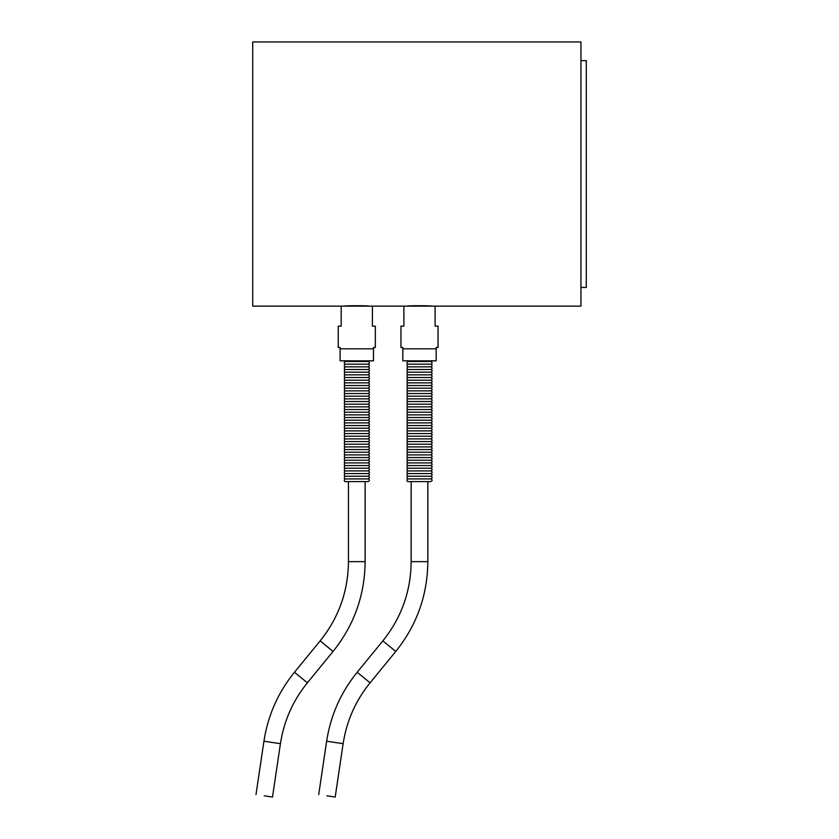 <?xml version="1.0" encoding="UTF-8"?>
<svg xmlns="http://www.w3.org/2000/svg" width="839" height="839" viewBox="0 0 839 839"><rect width="100%" height="100%" fill="white"/><g stroke="black" fill="none" stroke-linecap="round" stroke-linejoin="round"><path stroke-width="1.26" d="M580.945 287.452L586.283 287.452L586.283 60.628L580.945 60.628M340.11 348.825L340.11 360.833L373.47 360.833L373.47 348.825L340.11 348.825L340.11 347.493L338.243 347.493L338.243 326.14L341.179 326.14L341.179 306.13L252.717 306.13L252.717 41.95L580.945 41.95L580.945 306.13L435.105 306.13L435.105 326.14L438.042 326.14L438.042 347.493L436.175 347.493L436.175 348.825L402.825 348.825L402.825 360.833L436.175 360.833L436.175 348.825M344.063 306.13L369.475 306.13C368.835 305.574 344.745 305.574 344.105 306.13L344.105 306.13M406.768 306.13L432.179 306.13C431.55 305.574 407.45 305.574 406.821 306.13L406.821 306.13M326.937 795.823L335.201 797.05L326.937 795.823M411.162 561.637L411.162 481.586L427.838 481.586L427.838 561.637L411.162 561.637C410.869 591.317 401.43 617.735 382.857 640.881L395.756 651.452L370.072 682.82L357.173 672.249C340.77 692.49 330.587 715.478 326.633 741.225L343.13 743.679L335.201 797.05M406.894 360.581L408.163 361.504L430.837 361.504C432.567 362.396 432.567 363.277 430.837 364.168L408.163 364.168C405.268 365.731 408.656 367.618 408.163 366.842L430.837 366.842C432.567 365.951 432.567 365.059 430.837 364.168M408.163 366.842C405.268 368.394 408.656 370.282 408.163 369.506L430.837 369.506C432.567 368.615 432.567 367.723 430.837 366.842M408.163 369.506C405.268 371.069 408.656 372.956 408.163 372.17L430.837 372.17C432.567 371.289 432.567 370.398 430.837 369.506M408.163 372.17C405.268 373.733 408.656 375.62 408.163 374.844L430.837 374.844C432.567 373.953 432.567 373.061 430.837 372.17M408.163 374.844C405.268 376.407 408.656 378.295 408.163 377.508L430.837 377.508C432.567 376.627 432.567 375.736 430.837 374.844M408.163 377.508C405.268 379.071 408.656 380.958 408.163 380.182L430.837 380.182C432.567 379.291 432.567 378.399 430.837 377.508M408.163 380.182C405.268 381.745 408.656 383.633 408.163 382.846L430.837 382.846C432.567 381.955 432.567 381.074 430.837 380.182M408.163 382.846C405.268 384.409 408.656 386.297 408.163 385.521L430.837 385.521C432.567 384.629 432.567 383.738 430.837 382.846M408.163 385.521C405.268 387.073 408.656 388.971 408.163 388.184L430.837 388.184C432.567 387.293 432.567 386.412 430.837 385.521M408.163 388.184C405.268 389.747 408.656 391.635 408.163 390.859L430.837 390.859C432.567 389.967 432.567 389.076 430.837 388.184M408.163 390.859C405.268 392.411 408.656 394.299 408.163 393.522L430.837 393.522C432.567 392.631 432.567 391.74 430.837 390.859M408.163 393.522C405.268 395.085 408.656 396.973 408.163 396.186L430.837 396.186C432.567 395.305 432.567 394.414 430.837 393.522M408.163 396.186C405.268 397.749 408.656 399.637 408.163 398.861L430.837 398.861C432.567 397.969 432.567 397.078 430.837 396.186M408.163 398.861C405.268 400.423 408.656 402.311 408.163 401.524C405.268 403.087 408.656 404.975 408.163 404.199L430.837 404.199C432.567 403.307 432.567 402.416 430.837 401.524L408.163 401.524L430.837 401.524C432.567 400.643 432.567 399.752 430.837 398.861M408.163 404.199C405.268 405.761 408.656 407.649 408.163 406.863C405.268 408.425 408.656 410.313 408.163 409.537L430.837 409.537C432.567 408.645 432.567 407.754 430.837 406.863L408.163 406.863L430.837 406.863C432.567 405.971 432.567 405.09 430.837 404.199M408.163 409.537C405.268 411.089 408.656 412.987 408.163 412.201C405.268 413.763 408.656 415.651 408.163 414.875L430.837 414.875C432.567 413.984 432.567 413.092 430.837 412.201L408.163 412.201L430.837 412.201C432.567 411.309 432.567 410.428 430.837 409.537M408.163 414.875C405.268 416.427 408.656 418.315 408.163 417.539L430.837 417.539C432.567 416.647 432.567 415.756 430.837 414.875M408.163 417.539C405.268 419.101 408.656 420.989 408.163 420.203C405.268 421.765 408.656 423.653 408.163 422.877L430.837 422.877C432.567 421.986 432.567 421.094 430.837 420.203L408.163 420.203L430.837 420.203C432.567 419.322 432.567 418.43 430.837 417.539M408.163 422.877C405.268 424.44 408.656 426.327 408.163 425.541C405.268 427.103 408.656 428.991 408.163 428.215L430.837 428.215C432.567 427.324 432.567 426.432 430.837 425.541L408.163 425.541L430.837 425.541C432.567 424.66 432.567 423.768 430.837 422.877M408.163 428.215C405.268 429.778 408.656 431.666 408.163 430.879L430.837 430.879C432.567 429.988 432.567 429.107 430.837 428.215M408.163 430.879C405.268 432.442 408.656 434.329 408.163 433.553L430.837 433.553C432.567 432.662 432.567 431.77 430.837 430.879M408.163 433.553C405.268 435.105 408.656 437.004 408.163 436.217L430.837 436.217C432.567 435.326 432.567 434.445 430.837 433.553M408.163 436.217C405.268 437.78 408.656 439.667 408.163 438.891C405.268 440.444 408.656 442.331 408.163 441.555L430.837 441.555C432.567 440.664 432.567 439.772 430.837 438.891L408.163 438.891L430.837 438.891C432.567 438 432.567 437.109 430.837 436.217M408.163 441.555C405.268 443.118 408.656 445.006 408.163 444.219C405.268 445.782 408.656 447.669 408.163 446.893L430.837 446.893C432.567 446.002 432.567 445.11 430.837 444.219L408.163 444.219L430.837 444.219C432.567 443.338 432.567 442.447 430.837 441.555M408.163 446.893C405.268 448.456 408.656 450.344 408.163 449.557L430.837 449.557C432.567 448.676 432.567 447.785 430.837 446.893M408.163 449.557C405.268 451.12 408.656 453.008 408.163 452.231L430.837 452.231C432.567 451.34 432.567 450.449 430.837 449.557M408.163 452.231C405.268 453.794 408.656 455.682 408.163 454.895L430.837 454.895C432.567 454.004 432.567 453.123 430.837 452.231M408.163 454.895C405.268 456.458 408.656 458.346 408.163 457.57C405.268 459.122 408.656 461.02 408.163 460.233L430.837 460.233C432.567 459.342 432.567 458.461 430.837 457.57L408.163 457.57L430.837 457.57C432.567 456.678 432.567 455.787 430.837 454.895M408.163 460.233C405.268 461.796 408.656 463.684 408.163 462.908L430.837 462.908C432.567 462.016 432.567 461.125 430.837 460.233M408.163 462.908C405.268 464.46 408.656 466.348 408.163 465.572L430.837 465.572C432.567 464.68 432.567 463.789 430.837 462.908M408.163 465.572C405.268 467.134 408.656 469.022 408.163 468.235L430.837 468.235C432.567 467.354 432.567 466.463 430.837 465.572M408.163 468.235C405.268 469.798 408.656 471.686 408.163 470.91C405.268 472.472 408.656 474.36 408.163 473.574L430.837 473.574C432.567 472.693 432.567 471.801 430.837 470.91L408.163 470.91L430.837 470.91C432.567 470.018 432.567 469.127 430.837 468.235M408.163 473.574C405.268 475.136 408.656 477.024 408.163 476.248L430.837 476.248C432.567 475.356 432.567 474.465 430.837 473.574M408.163 476.248C405.268 477.811 408.656 479.698 408.163 478.912L430.837 478.912C432.567 478.02 432.567 477.139 430.837 476.248M430.837 478.912C432.567 479.803 432.567 480.695 430.837 481.586L408.163 481.586C408.656 482.362 405.268 480.474 408.163 478.912M403.895 326.14L403.895 306.13L403.895 326.14L400.958 326.14L400.958 347.493L402.825 347.493L402.825 348.825M373.47 348.825L373.47 347.493L375.337 347.493L375.337 326.14L372.401 326.14L372.401 306.13L435.105 306.13M264.233 795.823L272.497 797.05L264.233 795.823M344.179 360.581L345.448 361.504L368.132 361.504C369.852 362.396 369.852 363.277 368.132 364.168L345.448 364.168C342.553 365.731 345.941 367.618 345.448 366.842L368.132 366.842C369.852 365.951 369.852 365.059 368.132 364.168M345.448 366.842C342.553 368.394 345.941 370.282 345.448 369.506L368.132 369.506C369.852 368.615 369.852 367.723 368.132 366.842M345.448 369.506C342.553 371.069 345.941 372.956 345.448 372.17L368.132 372.17C369.852 371.289 369.852 370.398 368.132 369.506M345.448 372.17C342.553 373.733 345.941 375.62 345.448 374.844L368.132 374.844C369.852 373.953 369.852 373.061 368.132 372.17M345.448 374.844C342.553 376.407 345.941 378.295 345.448 377.508L368.132 377.508C369.852 376.627 369.852 375.736 368.132 374.844M345.448 377.508C342.553 379.071 345.941 380.958 345.448 380.182L368.132 380.182C369.852 379.291 369.852 378.399 368.132 377.508M345.448 380.182C342.553 381.745 345.941 383.633 345.448 382.846L368.132 382.846C369.852 381.955 369.852 381.074 368.132 380.182M345.448 382.846C342.553 384.409 345.941 386.297 345.448 385.521L368.132 385.521C369.852 384.629 369.852 383.738 368.132 382.846M345.448 385.521C342.553 387.073 345.941 388.971 345.448 388.184L368.132 388.184C369.852 387.293 369.852 386.412 368.132 385.521M345.448 388.184C342.553 389.747 345.941 391.635 345.448 390.859L368.132 390.859C369.852 389.967 369.852 389.076 368.132 388.184M345.448 390.859C342.553 392.411 345.941 394.299 345.448 393.522L368.132 393.522C369.852 392.631 369.852 391.74 368.132 390.859M345.448 393.522C342.553 395.085 345.941 396.973 345.448 396.186L368.132 396.186C369.852 395.305 369.852 394.414 368.132 393.522M345.448 396.186C342.553 397.749 345.941 399.637 345.448 398.861L368.132 398.861C369.852 397.969 369.852 397.078 368.132 396.186M345.448 398.861C342.553 400.423 345.941 402.311 345.448 401.524C342.553 403.087 345.941 404.975 345.448 404.199L368.132 404.199C369.852 403.307 369.852 402.416 368.132 401.524L345.448 401.524L368.132 401.524C369.852 400.643 369.852 399.752 368.132 398.861M345.448 404.199C342.553 405.761 345.941 407.649 345.448 406.863C342.553 408.425 345.941 410.313 345.448 409.537L368.132 409.537C369.852 408.645 369.852 407.754 368.132 406.863L345.448 406.863L368.132 406.863C369.852 405.971 369.852 405.09 368.132 404.199M345.448 409.537C342.553 411.089 345.941 412.987 345.448 412.201C342.553 413.763 345.941 415.651 345.448 414.875L368.132 414.875C369.852 413.984 369.852 413.092 368.132 412.201L345.448 412.201L368.132 412.201C369.852 411.309 369.852 410.428 368.132 409.537M345.448 414.875C342.553 416.427 345.941 418.315 345.448 417.539L368.132 417.539C369.852 416.647 369.852 415.756 368.132 414.875M345.448 417.539C342.553 419.101 345.941 420.989 345.448 420.203C342.553 421.765 345.941 423.653 345.448 422.877L368.132 422.877C369.852 421.986 369.852 421.094 368.132 420.203L345.448 420.203L368.132 420.203C369.852 419.322 369.852 418.43 368.132 417.539M345.448 422.877C342.553 424.44 345.941 426.327 345.448 425.541C342.553 427.103 345.941 428.991 345.448 428.215L368.132 428.215C369.852 427.324 369.852 426.432 368.132 425.541L345.448 425.541L368.132 425.541C369.852 424.66 369.852 423.768 368.132 422.877M345.448 428.215C342.553 429.778 345.941 431.666 345.448 430.879L368.132 430.879C369.852 429.988 369.852 429.107 368.132 428.215M345.448 430.879C342.553 432.442 345.941 434.329 345.448 433.553L368.132 433.553C369.852 432.662 369.852 431.77 368.132 430.879M345.448 433.553C342.553 435.105 345.941 437.004 345.448 436.217L368.132 436.217C369.852 435.326 369.852 434.445 368.132 433.553M345.448 436.217C342.553 437.78 345.941 439.667 345.448 438.891C342.553 440.444 345.941 442.331 345.448 441.555L368.132 441.555C369.852 440.664 369.852 439.772 368.132 438.891L345.448 438.891L368.132 438.891C369.852 438 369.852 437.109 368.132 436.217M345.448 441.555C342.553 443.118 345.941 445.006 345.448 444.219C342.553 445.782 345.941 447.669 345.448 446.893L368.132 446.893C369.852 446.002 369.852 445.11 368.132 444.219L345.448 444.219L368.132 444.219C369.852 443.338 369.852 442.447 368.132 441.555M345.448 446.893C342.553 448.456 345.941 450.344 345.448 449.557L368.132 449.557C369.852 448.676 369.852 447.785 368.132 446.893M345.448 449.557C342.553 451.12 345.941 453.008 345.448 452.231L368.132 452.231C369.852 451.34 369.852 450.449 368.132 449.557M345.448 452.231C342.553 453.794 345.941 455.682 345.448 454.895L368.132 454.895C369.852 454.004 369.852 453.123 368.132 452.231M345.448 454.895C342.553 456.458 345.941 458.346 345.448 457.57C342.553 459.122 345.941 461.02 345.448 460.233L368.132 460.233C369.852 459.342 369.852 458.461 368.132 457.57L345.448 457.57L368.132 457.57C369.852 456.678 369.852 455.787 368.132 454.895M345.448 460.233C342.553 461.796 345.941 463.684 345.448 462.908L368.132 462.908C369.852 462.016 369.852 461.125 368.132 460.233M345.448 462.908C342.553 464.46 345.941 466.348 345.448 465.572L368.132 465.572C369.852 464.68 369.852 463.789 368.132 462.908M345.448 465.572C342.553 467.134 345.941 469.022 345.448 468.235L368.132 468.235C369.852 467.354 369.852 466.463 368.132 465.572M345.448 468.235C342.553 469.798 345.941 471.686 345.448 470.91C342.553 472.472 345.941 474.36 345.448 473.574L368.132 473.574C369.852 472.693 369.852 471.801 368.132 470.91L345.448 470.91L368.132 470.91C369.852 470.018 369.852 469.127 368.132 468.235M345.448 473.574C342.553 475.136 345.941 477.024 345.448 476.248L368.132 476.248C369.852 475.356 369.852 474.465 368.132 473.574M345.448 476.248C342.553 477.811 345.941 479.698 345.448 478.912L368.132 478.912C369.852 478.02 369.852 477.139 368.132 476.248M368.132 478.912C369.852 479.803 369.852 480.695 368.132 481.586L345.448 481.586C345.941 482.362 342.553 480.474 345.448 478.912M341.179 306.13L372.401 306.13M256 794.596L263.928 741.225L280.425 743.679L272.497 797.05M263.928 741.225C267.882 715.478 278.055 692.49 294.468 672.249L307.368 682.82C292.895 700.67 283.907 720.963 280.425 743.679M294.468 672.249L320.152 640.881L326.602 646.156L333.052 651.452L307.368 682.82M320.152 640.881C338.725 617.735 348.154 591.317 348.447 561.637L365.133 561.637C364.797 595.271 354.1 625.212 333.052 651.452M326.633 741.225L318.705 794.596M343.13 743.679C346.622 720.963 355.6 700.67 370.072 682.82M382.857 640.881L357.173 672.249M395.756 651.452C416.815 625.212 427.502 595.271 427.838 561.637M432.106 360.581L430.837 361.504M408.163 361.504C405.268 363.056 408.656 364.955 408.163 364.168M348.447 481.586L348.447 561.637M365.133 481.586L365.133 561.637M369.401 360.581L368.132 361.504M345.448 361.504C342.553 363.056 345.941 364.955 345.448 364.168"/></g></svg>
